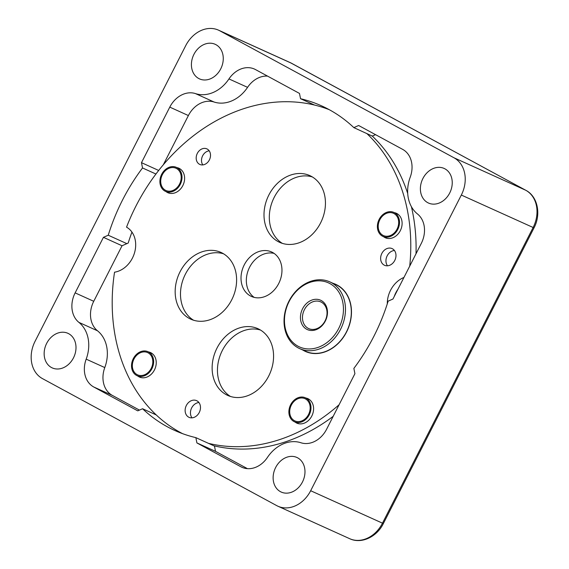 <?xml version="1.0" encoding="UTF-8"?>
<svg xmlns="http://www.w3.org/2000/svg" width="569" height="569" viewBox="0 0 569 569"><rect width="100%" height="100%" fill="white"/><g stroke="black" fill="none" stroke-linecap="round" stroke-linejoin="round"><path stroke-width="0.85" d="M176.923 167.599A13.428 10.768 114.4 0 1 178.886 168.225A13.428 10.768 114.4 0 1 182.827 185.594A13.428 10.768 114.4 0 1 167.812 192.692A13.428 10.768 114.4 0 1 166.056 191.625M148.552 351.941A13.428 10.768 114.4 0 1 150.515 352.567A13.428 10.768 114.4 0 1 154.455 369.935A13.428 10.768 114.4 0 1 139.441 377.034A13.428 10.768 114.4 0 1 137.677 375.967M199.264 412.489A9.154 7.34 114.4 0 1 189.029 417.326A9.154 7.34 114.4 0 1 186.348 405.484A9.154 7.34 114.4 0 1 196.582 400.647A9.154 7.34 114.4 0 1 199.264 412.489M192.002 417.845A9.154 7.34 114.4 0 1 191.668 407.895A9.154 7.34 114.4 0 1 198.93 402.539M305.909 398.023A13.428 10.768 114.4 0 1 307.872 398.649A13.428 10.768 114.4 0 1 311.805 416.017A13.428 10.768 114.4 0 1 296.79 423.116A13.428 10.768 114.4 0 1 295.034 422.049M394.765 260.438A9.154 7.34 114.4 0 1 384.53 265.282A9.154 7.34 114.4 0 1 381.849 253.433A9.154 7.34 114.4 0 1 392.084 248.596A9.154 7.34 114.4 0 1 394.765 260.438M387.503 265.794A9.154 7.34 114.4 0 1 387.169 255.844A9.154 7.34 114.4 0 1 394.431 250.488M394.417 212.664A13.428 10.768 114.4 0 1 396.38 213.283A13.428 10.768 114.4 0 1 400.32 230.651A13.428 10.768 114.4 0 1 385.305 237.75A13.428 10.768 114.4 0 1 383.542 236.683M209.378 159.925A8.542 6.849 114.4 0 1 199.826 164.441A8.542 6.849 114.4 0 1 197.322 153.388A8.542 6.849 114.4 0 1 206.874 148.872A8.542 6.849 114.4 0 1 209.378 159.925M202.82 164.903A8.542 6.849 114.4 0 1 202.642 155.792A8.542 6.849 114.4 0 1 209.2 150.813M231.725 299.813A36.622 29.36 114.4 0 1 190.786 319.173A36.622 29.36 114.4 0 1 180.053 271.797A36.622 29.36 114.4 0 1 220.992 252.444A36.622 29.36 114.4 0 1 231.725 299.813M193.524 320.212A36.622 29.36 114.4 0 1 185.373 274.208A36.622 29.36 114.4 0 1 223.574 253.81M268.689 376.073A36.622 29.36 114.4 0 1 227.749 395.427A36.622 29.36 114.4 0 1 217.017 348.057A36.622 29.36 114.4 0 1 257.956 328.704A36.622 29.36 114.4 0 1 268.689 376.073M230.488 396.465A36.622 29.36 114.4 0 1 222.337 350.461A36.622 29.36 114.4 0 1 260.538 330.07M346.436 331.905A36.622 29.36 114.4 0 1 305.503 351.265A36.622 29.36 114.4 0 0 342.239 338.619A36.622 29.36 114.4 0 0 335.703 284.536A36.622 29.36 114.4 0 1 346.436 331.905M320.56 222.977A36.622 29.36 114.4 0 1 279.621 242.337A36.622 29.36 114.4 0 1 268.888 194.961A36.622 29.36 114.4 0 1 309.821 175.608A36.622 29.36 114.4 0 1 320.56 222.977M282.352 243.376A36.622 29.36 114.4 0 1 274.201 197.365A36.622 29.36 114.4 0 1 312.409 176.973M278.71 283.533A24.417 19.574 114.4 0 1 251.42 296.435A24.417 19.574 114.4 0 1 244.265 264.855A24.417 19.574 114.4 0 1 271.555 251.953A24.417 19.574 114.4 0 1 278.71 283.533M254.194 297.388A24.417 19.574 114.4 0 1 249.585 267.259A24.417 19.574 114.4 0 1 274.102 253.404M182.564 433.656A177.983 142.705 114.4 0 1 114.54 272.195A24.417 19.574 -65.6 0 0 132.435 258.077A24.417 19.574 -65.6 0 0 126.546 227.145A177.983 142.705 114.4 0 1 329.216 109.661M333.185 416.33A177.983 142.705 114.4 0 1 213.773 445.747M339.096 404.737A177.983 142.705 114.4 0 1 208.453 443.343M372.041 135.849A177.983 142.705 114.4 0 1 407.717 193.524M411.394 206.647A177.983 142.705 114.4 0 1 416.017 253.76M397.966 289.194A24.417 19.574 -65.6 0 0 394.239 296.499M403.947 277.444A24.417 19.574 -65.6 0 0 387.29 303.846M366.721 133.445A177.983 142.705 114.4 0 1 409.73 266.1M373.869 336.315A178.133 142.819 -65.6 0 0 388.15 301.129L392.959 299.024L421.259 243.475A24.417 19.574 -65.6 0 0 417.482 213.972A34.183 27.404 114.4 0 1 410.213 177.201A24.417 19.574 -65.6 0 0 402.646 149.363L358.641 125.5L353.833 127.612A178.133 142.819 -65.6 0 0 321.649 105.891A178.133 142.819 -65.6 0 0 300.532 98.714L299.486 93.43L255.481 69.567A24.417 19.574 -65.6 0 0 254.471 69.069A24.417 19.574 -65.6 0 0 228.958 78.927A34.183 27.404 114.4 0 1 195.48 93.6A24.417 19.574 -65.6 0 0 169.782 107.121L141.482 162.67L142.52 167.955A178.133 142.819 -65.6 0 0 108.245 235.225L103.437 237.33L75.136 292.879A24.417 19.574 -65.6 0 0 78.906 322.381A34.183 27.404 114.4 0 1 86.182 359.153A24.417 19.574 -65.6 0 0 93.75 386.991L137.755 410.854L142.563 408.741A178.133 142.819 -65.6 0 0 174.74 430.456A178.133 142.819 -65.6 0 0 195.864 437.639L196.902 442.924L240.915 466.786A24.417 19.574 -65.6 0 0 241.925 467.284A24.417 19.574 -65.6 0 0 267.43 457.426A34.183 27.404 114.4 0 1 300.916 442.753A24.417 19.574 -65.6 0 0 326.613 429.232L354.914 373.684L353.868 368.399A178.133 142.819 -65.6 0 0 373.869 336.315M422.916 178.481A18.99 15.228 114.4 0 1 444.467 168.595A18.99 15.228 114.4 0 1 449.709 193.005A18.99 15.228 114.4 0 1 428.813 203.183A18.99 15.228 114.4 0 1 422.916 178.481M275.659 467.498A18.99 15.228 114.4 0 1 297.203 457.611A18.99 15.228 114.4 0 1 302.452 482.021A18.99 15.228 114.4 0 1 281.548 492.199A18.99 15.228 114.4 0 1 275.659 467.498M46.679 343.349A18.99 15.228 114.4 0 1 68.23 333.462A18.99 15.228 114.4 0 1 73.472 357.873A18.99 15.228 114.4 0 1 52.576 368.051A18.99 15.228 114.4 0 1 46.679 343.349M193.944 54.332A18.99 15.228 114.4 0 1 215.495 44.446A18.99 15.228 114.4 0 1 220.736 68.856A18.99 15.228 114.4 0 1 199.833 79.034A18.99 15.228 114.4 0 1 193.944 54.332M214.442 445.911L215.516 451.345L196.902 442.924M131.951 232.095A176.767 141.724 -65.6 0 0 128.189 243.063L122.043 245.758L103.437 237.33M372.297 136.098L353.833 127.612M42.447 378.598A29.296 23.493 114.4 0 1 35.072 341.3L185.729 45.627A29.296 23.493 114.4 0 1 218.482 30.143A29.296 23.493 114.4 0 1 219.691 30.74L453.941 157.755A29.296 23.493 114.4 0 1 461.324 195.053L310.667 490.727A29.296 23.493 114.4 0 1 277.914 506.211A29.296 23.493 114.4 0 1 276.705 505.613L42.447 378.598M142.563 408.741L156.255 414.943M195.864 437.639L214.47 446.068M142.52 167.955L155.927 174.022M108.245 235.225L126.859 243.646M300.532 98.714L314.522 105.045M158.666 170.451L141.482 162.67M375.547 134.668L372.439 136.034M215.516 451.345L247.458 468.664M122.043 245.758L93.743 301.3A24.417 19.574 -65.6 0 0 97.519 330.802A34.183 27.404 114.4 0 1 104.788 367.574A24.417 19.574 -65.6 0 0 112.356 395.412L139.455 410.107M267.544 76.111A24.417 19.574 -65.6 0 0 247.572 87.349A34.183 27.404 114.4 0 1 214.086 102.022A24.417 19.574 -65.6 0 0 188.389 115.55L163.339 164.718M133.281 358.669A13.187 10.569 114.4 0 1 148.025 351.706A13.187 10.569 114.4 0 1 151.887 368.755A13.187 10.569 114.4 0 1 137.15 375.725A13.187 10.569 114.4 0 1 133.281 358.669M151.198 368.385A12.205 9.787 114.4 0 1 146.311 373.876A12.205 9.787 114.4 0 1 134.661 372.617A12.205 9.787 114.4 0 1 133.971 359.046A12.205 9.787 114.4 0 1 144.626 351.891A12.205 9.787 114.4 0 1 152.677 359.807A12.205 9.787 114.4 0 1 151.198 368.385M300.738 397.077A13.187 10.569 114.4 0 1 305.375 397.788A13.187 10.569 114.4 0 1 310.525 411.415A13.187 10.569 114.4 0 1 299.145 422.518A13.187 10.569 114.4 0 1 294.5 421.807A13.187 10.569 114.4 0 1 289.351 408.172A13.187 10.569 114.4 0 1 300.738 397.077M299.202 421.572A12.205 9.787 114.4 0 1 289.728 410.903A12.205 9.787 114.4 0 1 300.674 398.016A12.205 9.787 114.4 0 1 310.027 405.889A12.205 9.787 114.4 0 1 303.661 419.958A12.205 9.787 114.4 0 1 299.202 421.572M323.477 324.01A16.117 12.916 114.4 0 1 304.358 327.566A16.117 12.916 114.4 0 1 304.436 305.773A16.117 12.916 114.4 0 1 323.548 302.21A16.117 12.916 114.4 0 1 323.477 324.01M323.405 323.541A14.652 11.743 114.4 0 1 308.711 328.598A14.652 11.743 114.4 0 1 306.101 306.961A14.652 11.743 114.4 0 1 320.795 301.904A14.652 11.743 114.4 0 1 323.405 323.541M332.936 283.284A36.821 29.517 114.4 0 1 335.781 284.358A36.821 29.517 114.4 0 1 342.353 338.726A36.821 29.517 114.4 0 1 305.418 351.443A36.821 29.517 114.4 0 1 302.736 350.006M293.113 294.529A36.622 29.36 114.4 0 1 329.856 281.89A36.622 29.36 114.4 0 1 336.393 335.973A36.622 29.36 114.4 0 1 299.65 348.612A36.622 29.36 114.4 0 1 293.113 294.529M293.184 294.998A35.157 28.187 114.4 0 1 334.885 287.224A35.157 28.187 114.4 0 1 334.728 334.778A35.157 28.187 114.4 0 1 293.021 342.552A35.157 28.187 114.4 0 1 293.184 294.998M161.66 174.327A13.187 10.569 114.4 0 1 176.397 167.364A13.187 10.569 114.4 0 1 180.259 184.413A13.187 10.569 114.4 0 1 165.522 191.383A13.187 10.569 114.4 0 1 161.66 174.327M179.569 184.043A12.205 9.787 114.4 0 1 174.683 189.534A12.205 9.787 114.4 0 1 163.033 188.275A12.205 9.787 114.4 0 1 162.35 174.704A12.205 9.787 114.4 0 1 172.997 167.549A12.205 9.787 114.4 0 1 181.049 175.465A12.205 9.787 114.4 0 1 179.569 184.043M379.146 219.385A13.187 10.569 114.4 0 1 393.89 212.422A13.187 10.569 114.4 0 1 397.752 229.478A13.187 10.569 114.4 0 1 383.015 236.441A13.187 10.569 114.4 0 1 379.146 219.385M397.062 229.101A12.205 9.787 114.4 0 1 392.176 234.592A12.205 9.787 114.4 0 1 380.526 233.333A12.205 9.787 114.4 0 1 379.836 219.762A12.205 9.787 114.4 0 1 390.49 212.607A12.205 9.787 114.4 0 1 398.542 220.523A12.205 9.787 114.4 0 1 397.062 229.101M310.667 490.727L383.35 523.565C376.913 536.88 361.379 544.298 349.693 538.701A29.296 23.493 -65.6 0 0 382.446 523.217L533.103 227.543A29.296 23.493 -65.6 0 0 525.728 190.245L291.47 63.23L219.691 30.74M291.691 63.351A4.886 2.916 118.5 0 0 291.584 63.287A4.886 2.916 118.5 0 0 291.47 63.23A29.296 23.493 -65.6 0 0 290.261 62.633L218.482 30.143M290.261 62.633L525.834 190.302A4.886 2.916 118.5 0 0 525.728 190.245L453.941 157.755M383.35 523.565L534.006 227.892L461.324 195.053M242.963 467.711L240.915 466.786M112.356 395.412L93.75 386.991M104.788 367.574L86.182 359.153M97.519 330.802L78.906 322.381M93.743 301.3L75.136 292.879M188.389 115.55L169.782 107.121M214.086 102.022L195.48 93.6M247.572 87.349L228.958 78.927M349.693 538.701L277.914 506.211M534.006 227.892C541.261 214.378 537.783 196.426 525.834 190.302M148.025 351.706L152.279 353.626M137.15 375.725L141.404 377.652M305.375 397.788L309.628 399.708M294.5 421.807L298.753 423.734M329.856 281.89L335.703 284.536M299.65 348.612L305.503 351.265M176.397 167.364L180.65 169.285M165.522 191.383L169.775 193.311M393.89 212.422L398.144 214.349M383.015 236.441L387.269 238.368"/></g></svg>
